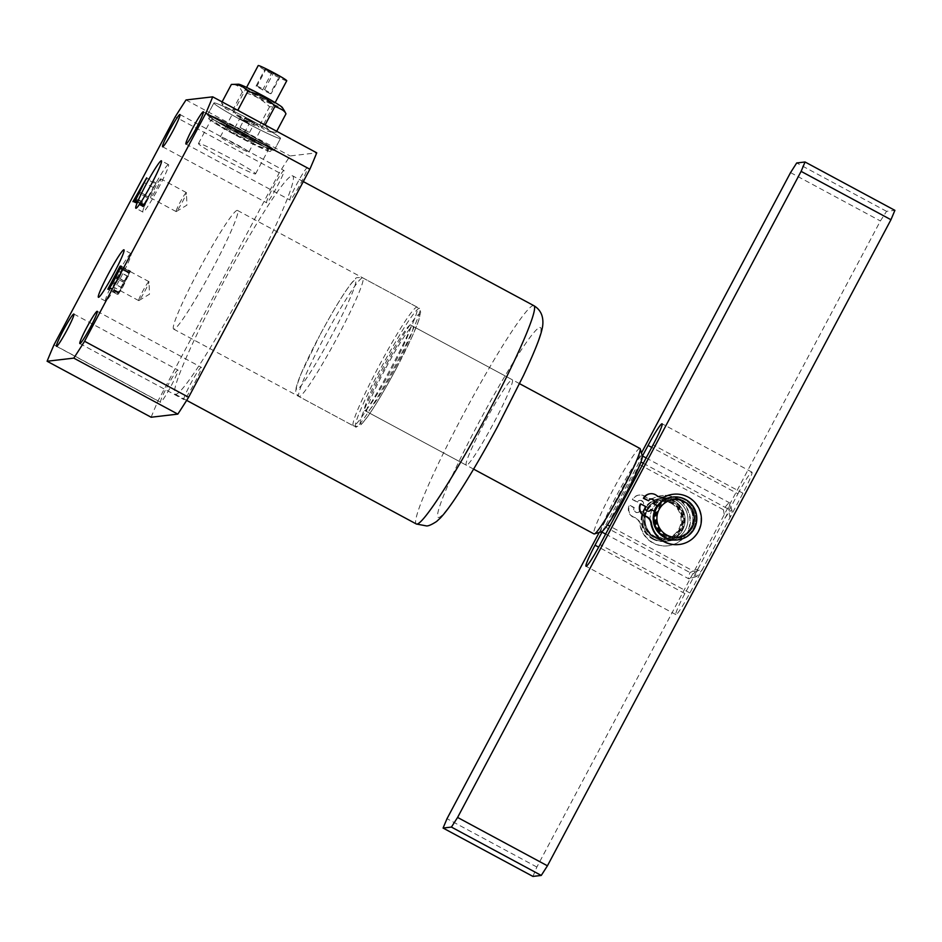<?xml version="1.0" encoding="UTF-8"?>
<svg xmlns="http://www.w3.org/2000/svg" width="942" height="942" viewBox="0 0 942 942"><rect width="100%" height="100%" fill="white"/><g stroke="black" fill="none" stroke-linecap="round" stroke-linejoin="round"><path stroke-width="0.71" stroke-dasharray="4.71 3.53" d="M242.565 132.363A16.167 0.954 -152 0 0 226.622 124.968A16.167 0.954 -152 0 0 239.233 132.763A16.167 0.954 -152 0 0 255.176 140.158A16.167 0.954 -152 0 0 242.565 132.363M232.91 144.632A16.167 0.954 28 0 1 220.31 136.849A16.167 0.954 28 0 1 236.254 144.244A16.167 0.954 28 0 1 248.865 152.027A16.167 0.954 28 0 1 232.91 144.632M243.319 121.141A37.727 2.237 28 0 1 213.905 102.972A37.727 2.237 28 0 1 251.102 120.235A37.727 2.237 28 0 1 280.528 138.403A37.727 2.237 28 0 1 243.319 121.141A37.727 2.237 28 0 1 213.905 102.972A37.727 2.237 28 0 1 251.102 120.235A37.727 2.237 28 0 1 280.528 138.403A37.727 2.237 28 0 1 243.319 121.141M237.007 133.022A37.727 2.237 28 0 1 207.581 114.853A37.727 2.237 28 0 1 244.79 132.104A37.727 2.237 28 0 1 274.216 150.273A37.727 2.237 28 0 1 237.007 133.022A37.727 2.237 28 0 1 207.581 114.853A37.727 2.237 28 0 1 244.79 132.104A37.727 2.237 28 0 1 274.216 150.273A37.727 2.237 28 0 1 237.007 133.022M356.052 427.138A67.377 5.746 118.3 0 1 355.699 427.079A67.377 5.746 118.3 0 1 381.616 366.803A67.377 5.746 118.3 0 1 419.202 308.375A67.377 5.746 118.3 0 1 419.555 308.434A67.377 5.746 118.3 0 1 393.638 368.711A67.377 5.746 118.3 0 1 356.052 427.138M173.999 329.147A67.377 5.746 118.3 0 1 173.634 329.088A67.377 5.746 118.3 0 1 199.563 268.811A67.377 5.746 118.3 0 1 237.149 210.384A67.377 5.746 118.3 0 1 237.502 210.443A67.377 5.746 118.3 0 1 211.573 270.719A67.377 5.746 118.3 0 1 173.999 329.147M160.764 178.839A10.774 0.918 -61.7 0 0 154.759 188.188A10.774 0.918 -61.7 0 0 150.602 197.832A10.774 0.918 -61.7 0 0 150.661 197.844A10.774 0.918 -61.7 0 0 156.678 188.494A10.774 0.918 -61.7 0 0 160.823 178.85A10.774 0.918 -61.7 0 0 160.764 178.839M186.304 192.592A10.774 0.918 -61.7 0 0 180.287 201.941A10.774 0.918 -61.7 0 0 176.142 211.585A10.774 0.918 -61.7 0 0 176.201 211.585A10.774 0.918 -61.7 0 0 176.307 211.55A10.774 0.918 -61.7 0 0 182.065 202.53A10.774 0.918 -61.7 0 0 186.422 192.757A10.774 0.918 -61.7 0 0 186.363 192.592A10.774 0.918 -61.7 0 0 186.304 192.592M123.343 267.869A10.774 0.918 -61.7 0 0 117.326 277.219A10.774 0.918 -61.7 0 0 113.181 286.863A10.774 0.918 -61.7 0 0 113.24 286.874A10.774 0.918 -61.7 0 0 119.245 277.525A10.774 0.918 -61.7 0 0 123.39 267.881A10.774 0.918 -61.7 0 0 123.343 267.869M148.871 281.611A10.774 0.918 -61.7 0 0 142.866 290.96A10.774 0.918 -61.7 0 0 138.709 300.604A10.774 0.918 -61.7 0 0 138.768 300.616A10.774 0.918 -61.7 0 0 138.886 300.569A10.774 0.918 -61.7 0 0 144.632 291.549A10.774 0.918 -61.7 0 0 148.989 281.776A10.774 0.918 -61.7 0 0 148.93 281.623A10.774 0.918 -61.7 0 0 148.871 281.611M130.914 253.622A26.953 2.296 -61.7 0 0 115.89 276.983A26.953 2.296 -61.7 0 0 105.516 301.099A26.953 2.296 -61.7 0 0 105.657 301.122A26.953 2.296 -61.7 0 0 120.694 277.749A26.953 2.296 -61.7 0 0 131.056 253.645A26.953 2.296 -61.7 0 0 130.914 253.622M168.347 164.591A26.953 2.296 -61.7 0 0 153.31 187.964A26.953 2.296 -61.7 0 0 142.948 212.08A26.953 2.296 -61.7 0 0 143.09 212.103A26.953 2.296 -61.7 0 0 158.115 188.73A26.953 2.296 -61.7 0 0 168.488 164.615A26.953 2.296 -61.7 0 0 168.347 164.591M466.561 465.23A48.513 4.133 118.3 0 1 466.302 465.195A48.513 4.133 118.3 0 1 484.965 421.792A48.513 4.133 118.3 0 1 512.024 379.72A48.513 4.133 118.3 0 1 512.283 379.767A48.513 4.133 118.3 0 1 493.62 423.17A48.513 4.133 118.3 0 1 466.561 465.23M410.359 325.002A48.513 4.133 -61.7 0 0 383.3 367.074A48.513 4.133 -61.7 0 0 364.636 410.477A48.513 4.133 -61.7 0 0 364.895 410.512A48.513 4.133 -61.7 0 0 391.954 368.44A48.513 4.133 -61.7 0 0 410.618 325.037A48.513 4.133 -61.7 0 0 410.359 325.002M266.727 202.789A18.322 1.566 118.3 0 1 266.621 202.777A18.322 1.566 118.3 0 1 273.675 186.375A18.322 1.566 118.3 0 1 283.895 170.49A18.322 1.566 118.3 0 1 284.001 170.502A18.322 1.566 118.3 0 1 276.948 186.893A18.322 1.566 118.3 0 1 266.727 202.789M290.077 200.057A18.322 1.566 118.3 0 1 289.983 200.045A18.322 1.566 118.3 0 1 297.024 183.643A18.322 1.566 118.3 0 1 307.257 167.758A18.322 1.566 118.3 0 1 307.351 167.77A18.322 1.566 118.3 0 1 300.298 184.161A18.322 1.566 118.3 0 1 290.077 200.057M183.984 399.585A18.322 1.566 118.3 0 1 183.89 399.573A18.322 1.566 118.3 0 1 190.943 383.17A18.322 1.566 118.3 0 1 201.164 367.274A18.322 1.566 118.3 0 1 201.258 367.298A18.322 1.566 118.3 0 1 194.205 383.688A18.322 1.566 118.3 0 1 183.984 399.585M160.635 402.316A18.322 1.566 118.3 0 1 160.54 402.305A18.322 1.566 118.3 0 1 167.582 385.902A18.322 1.566 118.3 0 1 177.803 370.018A18.322 1.566 118.3 0 1 177.908 370.029A18.322 1.566 118.3 0 1 170.855 386.42A18.322 1.566 118.3 0 1 160.635 402.316M292.044 175.765A123.967 10.574 118.3 0 1 292.691 175.871A123.967 10.574 118.3 0 1 244.991 286.792A123.967 10.574 118.3 0 1 175.848 394.298A123.967 10.574 118.3 0 1 175.188 394.192A123.967 10.574 118.3 0 1 222.889 283.283A123.967 10.574 118.3 0 1 292.044 175.765M151.132 417.235A196.737 16.779 118.3 0 1 158.032 400.845L279.279 172.81A196.737 16.779 118.3 0 1 290.065 155.96L316.748 152.828M54 344.843L158.032 400.845M279.279 172.81L175.236 116.808M186.021 99.958L290.065 155.96M144.903 205.274L143.561 206.616L145.186 203.872L136.001 198.927L145.457 204.037L144.903 205.274L135.53 200.222M145.186 203.872L148.106 198.091L138.921 193.145M148.106 198.091L138.074 193.063M147.541 198.15L144.75 203.131L135.295 198.044M144.75 203.131L143.596 205.427L134.235 200.375M143.596 205.427L134.259 200.316M143.714 205.415L143.043 206.675L133.587 201.576M143.043 206.675L132.94 201.659M142.395 206.745L143.066 205.486L134.082 200.658M143.066 205.486L134.105 200.611M143.149 205.474L143.926 204.237L134.647 199.245M143.926 204.237L155.383 183.714L146.198 178.768M155.383 183.714L156.113 182.936L146.658 177.85M156.113 182.936L145.457 204.037M145.021 205.262L135.566 200.163M144.35 206.522L134.894 201.435M143.561 206.616L134.105 201.517M144.232 205.344L135.354 200.564M144.338 205.332L135.377 200.516M148.765 196.831L153.44 187.576L148.765 196.831L139.569 191.874M153.44 187.576L144.244 182.63M148.235 196.89L139.428 192.144M118.268 294.187L117.279 294.304L117.95 293.033L129.525 271.261L130.467 271.143L122.342 288.04L118.268 294.187L108.813 289.088M117.279 294.304L107.824 289.206M117.95 293.033L109.507 288.488M118.091 293.021L109.555 288.429M118.574 292.255L109.378 287.322M119.552 267.422L128.995 272.509L128.677 273.239L119.493 268.293M128.983 272.509L119.87 267.599M128.854 272.521L119.399 267.422M129.525 271.261L121.106 266.716M121.153 266.139L130.561 271.155L121.106 266.068M128.359 276.524L118.904 271.437M125.133 281.717L115.678 276.618M122.342 288.04L112.875 282.953M125.086 281.246L129.702 272.415L125.086 281.246L115.937 276.324M120.293 267.34L129.749 272.426L120.246 267.328M118.61 292.962L124.368 282.518L118.61 292.962L109.743 288.181M114.971 277.431L124.426 282.529L114.912 277.431M118.892 292.927L109.837 288.052M118.939 292.22L109.484 287.122M124.073 282.553L114.618 277.454M122.095 287.852L112.899 282.906M128.018 276.512L118.833 271.555M124.744 281.293L115.807 276.477M129.042 273.215L119.587 268.129M129.513 272.438L120.058 267.351M671.163 503.358A18.864 18.758 -96.7 0 1 678.864 528.886A18.864 18.758 -96.7 0 1 653.477 536.61A18.864 18.758 -96.7 0 1 645.765 511.07A18.864 18.758 -96.7 0 1 671.163 503.358M652.488 538.954A21.56 21.442 83.3 0 0 683.668 523.976A21.56 21.442 83.3 0 0 660.095 498.53A21.56 21.442 83.3 0 0 652.488 538.954M653.053 538.883A21.56 21.442 83.3 0 0 684.222 523.917A21.56 21.442 83.3 0 0 660.648 498.471A21.56 21.442 83.3 0 0 653.053 538.883M654.313 536.504A18.864 18.758 83.3 0 0 681.584 523.411A18.864 18.758 83.3 0 0 660.954 501.144A18.864 18.758 83.3 0 0 654.313 536.504M654.867 536.445A18.864 18.758 83.3 0 0 682.149 523.34A18.864 18.758 83.3 0 0 661.519 501.085A18.864 18.758 83.3 0 0 654.867 536.445M653.607 538.824A21.56 21.442 83.3 0 0 684.775 523.846A21.56 21.442 83.3 0 0 661.202 498.4A21.56 21.442 83.3 0 0 653.607 538.824A21.56 21.442 83.3 0 0 684.775 523.846A21.56 21.442 83.3 0 0 661.202 498.4A21.56 21.442 83.3 0 0 653.607 538.824M664.169 537.588A21.56 21.442 83.3 0 0 695.349 522.61A21.56 21.442 83.3 0 0 657.092 505.666A21.56 21.442 83.3 0 1 695.349 522.61A21.56 21.442 83.3 0 1 664.169 537.588A21.56 21.442 83.3 0 1 654.148 511.117A21.56 21.442 83.3 0 0 664.169 537.588M665.429 535.209A18.864 18.758 83.3 0 0 692.711 522.103A18.864 18.758 83.3 0 0 672.082 499.849A18.864 18.758 83.3 0 0 665.429 535.209M665.982 535.138A18.864 18.758 83.3 0 0 693.265 522.045A18.864 18.758 83.3 0 0 672.635 499.778A18.864 18.758 83.3 0 0 665.982 535.138M677.333 539.931A21.56 21.442 83.3 0 0 684.928 499.519A21.56 21.442 83.3 0 0 672.317 497.105M681.596 499.908A21.56 21.442 83.3 0 0 650.416 514.874A21.56 21.442 83.3 0 0 674.001 540.319A21.56 21.442 83.3 0 0 681.596 499.908A21.56 21.442 -96.7 0 1 674.001 540.319A21.56 21.442 -96.7 0 1 650.416 514.874A21.56 21.442 -96.7 0 1 681.596 499.908M676.591 500.485A21.56 21.442 83.3 0 0 645.411 515.462A21.56 21.442 83.3 0 0 668.997 540.908A21.56 21.442 83.3 0 0 676.591 500.485A21.56 21.442 83.3 0 0 645.411 515.462A21.56 21.442 83.3 0 0 668.997 540.908A21.56 21.442 83.3 0 0 676.591 500.485M639.959 448.486A48.513 4.133 -61.7 0 0 611.97 491.783A48.513 4.133 -61.7 0 0 593.978 533.914M601.62 531.724A43.12 3.674 118.3 0 1 601.267 531.712A43.12 3.674 118.3 0 1 602.491 525.459A43.12 3.674 118.3 0 1 617.257 494.267A43.12 3.674 118.3 0 1 635.909 462.616A43.12 3.674 118.3 0 1 642.138 455.775A43.12 3.674 118.3 0 1 642.338 456.069M384.984 369.617A48.513 4.133 -61.7 0 0 367.003 411.748A48.513 4.133 -61.7 0 0 394.992 368.44A48.513 4.133 -61.7 0 0 412.985 326.309A48.513 4.133 -61.7 0 0 384.984 369.617M694.984 571.959L702.873 568.556A37.727 3.215 118.3 0 1 696.338 576.61A37.727 3.215 118.3 0 1 697.869 569.145L689.98 572.548A43.12 3.674 -61.7 0 0 688.743 578.8A43.12 3.674 -61.7 0 0 689.097 578.812A43.12 3.674 -61.7 0 0 694.984 571.959L609.863 526.154M697.869 569.145L724.951 518.194A37.727 3.215 118.3 0 1 731.969 510.411A37.727 3.215 118.3 0 1 729.956 517.617L702.873 568.556M729.956 517.617L728.39 509.116A43.12 3.674 -61.7 0 0 729.826 503.158A43.12 3.674 -61.7 0 0 729.626 502.863A43.12 3.674 -61.7 0 0 723.385 509.704L635.909 462.616L602.491 525.459L689.98 572.548M643.28 463.299L728.39 509.116M640.913 462.027L607.496 524.871M723.385 509.704L724.951 518.194M532.925 876.413L536.869 867.04L880.393 220.958L886.563 211.326L894.9 210.349M737.939 493.796A24.257 2.072 118.3 0 1 751.928 472.142A24.257 2.072 118.3 0 1 742.944 493.208L689.897 592.965A24.257 2.072 118.3 0 1 675.897 614.62A24.257 2.072 118.3 0 1 684.893 593.554L737.939 493.796L651.734 447.391M599.206 532.454L641.443 453.031M601.997 532.112L642.491 455.963M790.55 172.598L880.393 220.958M536.869 867.04L447.014 818.68M886.563 211.326L796.708 162.966M647.519 507.726A19.947 19.829 -96.7 0 1 682.75 523.599A19.947 19.829 -96.7 0 1 653.913 537.446A19.947 19.829 -96.7 0 1 644.481 513.425L639.759 510.882A3.238 3.215 -96.7 0 1 635.403 512.201A3.238 3.215 -96.7 0 1 634.084 507.832L629.35 505.277A8.619 8.572 83.3 0 0 634.202 517.535A8.619 8.572 -96.7 0 1 639.959 524.435A25.281 25.14 83.3 0 0 689.532 525.436A25.281 25.14 83.3 0 0 654.101 497.835A8.619 8.572 -96.7 0 1 645.199 496.846A8.619 8.572 83.3 0 0 632.376 499.578L637.11 502.121A3.238 3.215 -96.7 0 1 642.609 501.839A3.238 3.215 -96.7 0 1 642.785 505.183L647.955 507.679A19.947 19.829 -96.7 0 1 683.197 523.54A19.947 19.829 -96.7 0 1 654.36 537.399A19.947 19.829 -96.7 0 1 644.929 513.378L640.195 510.835A3.238 3.215 -96.7 0 1 635.85 512.154A3.238 3.215 -96.7 0 1 634.519 507.773L629.798 505.23A8.619 8.572 83.3 0 0 634.637 517.476A8.619 8.572 -96.7 0 1 640.407 524.376A25.281 25.14 83.3 0 0 689.98 525.377A25.281 25.14 83.3 0 0 654.549 497.776A8.619 8.572 -96.7 0 1 645.647 496.787A8.619 8.572 83.3 0 0 632.824 499.531L637.557 502.074A3.238 3.215 -96.7 0 1 643.045 501.78A3.238 3.215 -96.7 0 1 643.233 505.124L647.955 507.679M654.584 511.365L655.491 512.142A19.947 19.829 83.3 0 0 676.591 538.388A19.947 19.829 83.3 0 0 683.621 501.003A19.947 19.829 83.3 0 0 658.517 506.443L657.457 505.866M655.938 512.083A19.947 19.829 83.3 0 0 677.039 538.341A19.947 19.829 83.3 0 0 684.069 500.956A19.947 19.829 83.3 0 0 658.964 506.384L658.517 506.443M649.956 493.796A8.619 8.572 -96.7 0 1 656.209 495.551A8.619 8.572 83.3 0 0 662.685 497.27M672.894 494.315A25.281 25.14 -96.7 0 1 700.542 524.141A25.281 25.14 -96.7 0 1 678.77 544.523M645.529 506.49L645.093 506.537A3.238 3.215 83.3 0 0 648.52 511.247M640.36 503.994L645.093 506.537M650.804 499.13A3.238 3.215 83.3 0 0 648.12 500.838M658.964 506.384L657.598 505.654M650.757 509.598L655.491 512.142M223.666 159.08A32.334 1.919 -152 0 0 255.565 173.87A32.334 1.919 -152 0 0 230.343 158.303A32.334 1.919 -152 0 0 198.456 143.514A32.334 1.919 -152 0 0 223.666 159.08M236.301 135.33A32.334 1.919 -152 0 0 268.187 150.119A32.334 1.919 -152 0 0 242.977 134.553A32.334 1.919 -152 0 0 211.079 119.752A32.334 1.919 -152 0 0 236.301 135.33M243.248 134.518A35.031 2.072 28 0 1 270.566 151.391A35.031 2.072 28 0 1 236.018 135.365A35.031 2.072 28 0 1 208.7 118.492A35.031 2.072 28 0 1 243.248 134.518M244.508 132.139A35.031 2.072 28 0 1 271.826 149.013A35.031 2.072 28 0 1 237.29 132.987A35.031 2.072 28 0 1 209.96 116.113A35.031 2.072 28 0 1 244.508 132.139M249.3 120.446L245.097 117.844L254.611 122.907L249.3 120.446M244.249 129.949L240.045 127.347L249.559 132.41L244.249 129.949M244.013 121.059L239.81 118.468L245.132 120.929L249.336 123.532L244.013 121.059M238.962 130.561L244.284 133.022L238.962 130.561M248.606 120.529A13.471 0.801 28 0 1 259.038 127.052A13.471 0.801 28 0 1 245.827 120.847A13.471 0.801 28 0 1 235.394 114.323A13.471 0.801 28 0 1 248.606 120.529M242.412 134.612A26.953 1.601 28 0 1 263.277 147.67A26.953 1.601 28 0 1 236.854 135.259A26.953 1.601 28 0 1 215.989 122.213A26.953 1.601 28 0 1 242.412 134.612M241.305 134.741A16.167 0.954 28 0 1 253.916 142.525A16.167 0.954 28 0 1 237.973 135.13A16.167 0.954 28 0 1 225.362 127.347A16.167 0.954 28 0 1 241.305 134.741M286.745 80.776A16.167 0.954 28 0 1 270.801 73.37A16.167 0.954 28 0 1 258.19 65.587M280.045 76.938L264.902 69.414L280.045 76.938L271.202 93.564L270.248 93.682L279.079 77.056M270.248 93.682L262.665 89.926L271.508 73.288M262.665 89.926L256.059 86.052L264.902 69.414M256.059 86.052L257.025 85.934L265.856 69.308M257.025 85.934L264.596 89.69L273.439 73.064M264.596 89.69L271.202 93.564M238.479 84.215A24.928 1.484 -152 0 0 257.778 96.284A24.928 1.484 -152 0 0 282.223 107.753A24.928 1.484 -152 0 0 282.317 107.494M246.156 88.348A16.167 0.954 -152 0 0 246.097 88.524A16.167 0.954 -152 0 0 259.898 96.826A16.167 0.954 -152 0 0 274.499 103.62A16.167 0.954 -152 0 0 274.534 103.62A16.167 0.954 -152 0 0 262.017 95.79A16.167 0.954 -152 0 0 246.156 88.348M271.178 103.726A13.247 0.789 28 0 1 271.155 103.726A13.247 0.789 28 0 1 259.191 98.168A13.247 0.789 28 0 1 247.887 91.35A13.247 0.789 28 0 1 247.934 91.209A13.247 0.789 28 0 1 260.922 97.309A13.247 0.789 28 0 1 271.178 103.726L274.499 103.62M285.979 113.829C281.988 108.707 276.512 106.364 269.542 106.811C261.9 99.11 252.797 94.212 242.247 92.116C240.104 86.77 236.489 84.215 231.367 84.439M238.02 109.861C231.073 110.308 225.597 107.977 221.582 102.843C223.725 108.177 227.34 110.732 232.462 110.508C240.045 118.186 249.147 123.084 259.757 125.204C263.736 130.326 269.224 132.669 276.194 132.233L276.701 131.279M259.757 125.204L269.542 106.811M276.194 132.233C271.096 132.469 267.469 129.914 265.314 124.556M263.419 124.12L239.433 111.215M221.582 102.843L222.1 101.889M232.462 110.508L242.247 92.116M533.867 305.679A123.967 10.574 -61.7 0 0 533.207 305.585A123.967 10.574 -61.7 0 0 464.053 413.091A123.967 10.574 -61.7 0 0 416.352 523.999M539.813 327.463A107.8 9.196 118.3 0 1 500.414 421.18A107.8 9.196 118.3 0 1 438.772 517.488A107.8 9.196 118.3 0 1 478.171 423.782A107.8 9.196 118.3 0 1 539.813 327.463M396.382 368.275A61.984 5.287 118.3 0 1 360.939 423.665A61.984 5.287 118.3 0 1 383.594 369.782A61.984 5.287 118.3 0 1 419.037 314.392A61.984 5.287 118.3 0 1 396.382 368.275C385.266 389.117 375.658 405.248 367.615 416.658C363.742 421.91 361.186 424.783 359.962 425.266C359.432 426.502 357.218 426.679 353.332 425.808A67.377 5.746 -61.7 0 0 392.213 365.673A67.377 5.746 -61.7 0 0 417.2 307.163A67.377 5.746 -61.7 0 0 378.307 367.298A67.377 5.746 -61.7 0 0 353.332 425.808L298.944 396.535A67.377 5.746 118.3 0 1 323.93 338.025A67.377 5.746 118.3 0 1 362.811 277.89A67.377 5.746 118.3 0 1 337.837 336.4A67.377 5.746 118.3 0 1 298.944 396.535C296.071 393.568 295.011 391.848 295.776 391.377L296.224 387.268L300.969 374.009L319.727 335.434A61.984 5.287 -61.7 0 0 297.107 389.305A61.984 5.287 -61.7 0 0 332.55 333.915A61.984 5.287 -61.7 0 0 355.205 280.033A61.984 5.287 -61.7 0 0 319.762 335.411C329.064 317.949 337.53 303.465 345.125 291.973C352.979 280.433 354.898 279.385 355.534 278.891C355.393 277.572 357.819 277.242 362.811 277.89L417.2 307.163C420.061 309.918 421.121 311.849 420.391 312.944L418.766 320.386L412.419 335.988L396.417 368.263M742.944 493.208L653.089 444.848M689.897 592.965L600.042 544.606M684.893 593.554L598.676 547.149M220.31 136.849L226.622 124.968M207.581 114.853L213.905 102.972L207.581 114.853M173.634 329.088L355.699 427.079M176.142 211.585L150.602 197.832M138.709 300.604L113.181 286.863M105.516 301.099L98.415 297.283M142.948 212.08L135.848 208.253M364.636 410.477L466.302 465.195M162.589 146.775L266.621 202.777M185.939 144.044L289.983 200.045M79.858 343.571L183.89 399.573M56.496 346.303L160.54 402.305M303.289 181.582L292.691 175.871M186.657 400.374L175.188 394.192M73.876 314.027L177.908 370.029M97.226 311.296L201.258 367.298M203.319 111.768L307.351 167.77M179.957 114.512L284.001 170.502M410.618 325.037L512.283 379.767M168.488 164.615L161.4 160.799M131.056 253.645L123.967 249.818M138.886 300.569L149.507 294.175L148.989 281.776M148.93 281.623L123.39 267.881M176.307 211.55L186.928 205.144L186.422 192.757M186.363 192.592L160.823 178.85M237.502 210.443L419.555 308.434M274.216 150.273L280.528 138.403L274.216 150.273M248.865 152.027L255.176 140.158M666.218 541.226L676.78 539.99L666.218 541.226M661.202 498.4L671.764 497.164L661.202 498.4M473.602 469.116L367.003 411.748M519.584 383.688L412.985 326.309M646.13 457.93L729.626 502.863M605.647 534.079L688.743 578.8M696.338 576.61L689.097 578.812M731.969 510.411L729.826 503.158M751.928 472.142L662.085 423.782M675.897 614.62L586.054 566.26M255.565 173.87L268.187 150.119M198.456 143.514L211.079 119.752M270.566 151.391L271.826 149.013M240.045 127.347L245.097 117.844M234.758 127.971L239.81 118.468M244.284 133.022L249.336 123.532M249.559 132.41L254.611 122.907M208.7 118.492L209.96 116.113M253.916 142.525L263.63 124.238M263.666 124.179L275.158 102.584M225.362 127.347L246.604 87.394M247.887 91.35L246.097 88.524"/><path stroke-width="1.41" d="M123.826 249.795A26.953 2.296 -61.7 0 0 108.789 273.168A26.953 2.296 -61.7 0 0 98.415 297.283A26.953 2.296 -61.7 0 0 98.569 297.307A26.953 2.296 -61.7 0 0 113.593 273.934A26.953 2.296 -61.7 0 0 123.967 249.818A26.953 2.296 -61.7 0 0 123.826 249.795M161.247 160.776A26.953 2.296 -61.7 0 0 146.222 184.149A26.953 2.296 -61.7 0 0 135.848 208.253A26.953 2.296 -61.7 0 0 135.989 208.276A26.953 2.296 -61.7 0 0 151.026 184.903A26.953 2.296 -61.7 0 0 161.4 160.799A26.953 2.296 -61.7 0 0 161.247 160.776M162.683 146.799A18.322 1.566 118.3 0 1 162.589 146.775A18.322 1.566 118.3 0 1 169.642 130.385A18.322 1.566 118.3 0 1 179.863 114.488A18.322 1.566 118.3 0 1 179.957 114.512A18.322 1.566 118.3 0 1 172.916 130.903A18.322 1.566 118.3 0 1 162.683 146.799M186.045 144.067A18.322 1.566 118.3 0 1 185.939 144.044A18.322 1.566 118.3 0 1 192.992 127.653A18.322 1.566 118.3 0 1 203.213 111.757A18.322 1.566 118.3 0 1 203.319 111.768A18.322 1.566 118.3 0 1 196.266 128.171A18.322 1.566 118.3 0 1 186.045 144.067M79.952 343.583A18.322 1.566 118.3 0 1 79.858 343.571A18.322 1.566 118.3 0 1 86.911 327.18A18.322 1.566 118.3 0 1 97.132 311.284A18.322 1.566 118.3 0 1 97.226 311.296A18.322 1.566 118.3 0 1 90.173 327.698A18.322 1.566 118.3 0 1 79.952 343.583M56.602 346.326A18.322 1.566 118.3 0 1 56.496 346.303A18.322 1.566 118.3 0 1 63.55 329.912A18.322 1.566 118.3 0 1 73.77 314.016A18.322 1.566 118.3 0 1 73.876 314.027A18.322 1.566 118.3 0 1 66.823 330.43A18.322 1.566 118.3 0 1 56.602 346.326M134.883 200.246L138.074 193.063L132.94 201.659L146.658 177.85L134.894 201.435L134.105 201.517L135.377 200.516M73.794 358.125L47.1 361.245A196.737 16.779 -61.7 0 1 54 344.843L175.236 116.808A196.737 16.779 -61.7 0 1 186.021 99.958L212.715 96.838A196.737 16.779 -61.7 0 1 205.827 113.24L84.58 341.263A196.737 16.779 -61.7 0 1 73.794 358.125L177.826 414.115L151.132 417.235L47.1 361.245M121.153 266.139L112.875 282.953L108.813 289.088L107.824 289.206L120.07 266.162L121.106 266.068M119.493 268.293L119.552 267.422M212.715 96.838L316.748 152.828A196.737 16.779 118.3 0 1 309.859 169.23L188.612 397.265A196.737 16.779 118.3 0 1 177.826 414.115M205.827 113.24L309.859 169.23M188.612 397.265L84.58 341.263M139.31 191.732L143.973 182.489L138.78 191.803L139.569 191.874M139.428 192.144L138.78 191.803M109.507 288.488L108.495 287.946M109.555 288.429L108.636 287.934M121.106 266.716L120.07 266.162M109.154 287.863L114.912 277.431L109.484 287.122L109.743 288.181M115.619 276.159L120.246 267.328L115.289 276.194L115.937 276.324M666.818 535.044A18.864 18.758 83.3 0 0 692.217 527.332A18.864 18.758 83.3 0 0 684.504 501.792A18.864 18.758 83.3 0 0 659.106 509.516A18.864 18.758 83.3 0 0 666.818 535.044M685.493 499.448A21.56 21.442 -96.7 0 1 677.887 539.86A21.56 21.442 -96.7 0 1 654.313 514.426A21.56 21.442 -96.7 0 1 685.493 499.448M672.882 497.035L672.317 497.105A21.56 21.442 83.3 0 0 664.722 537.517A21.56 21.442 83.3 0 0 677.333 539.931L677.887 539.86M657.092 505.666A21.56 21.442 83.3 0 0 654.148 511.117A21.56 21.442 83.3 0 1 657.092 505.666M640.195 448.816L642.338 456.069A43.12 3.674 118.3 0 1 640.913 462.027A43.12 3.674 118.3 0 1 626.147 493.231A43.12 3.674 118.3 0 1 607.496 524.871A43.12 3.674 118.3 0 1 601.62 531.724L594.378 533.926A48.513 4.133 -61.7 0 0 621.979 490.617A48.513 4.133 -61.7 0 0 640.195 448.816A48.513 4.133 -61.7 0 0 639.959 448.486L519.584 383.688M473.602 469.116L593.978 533.914A48.513 4.133 -61.7 0 0 594.378 533.926M609.863 526.154L607.496 524.871M640.913 462.027L643.28 463.299M641.443 453.031L790.55 172.598L796.708 162.966L805.057 161.989L894.9 210.349L890.955 219.721L547.432 865.804L541.261 875.436L532.925 876.413L443.081 828.053L447.014 818.68L599.206 532.454M541.261 875.436L451.418 827.076L443.081 828.053M451.418 827.076L457.588 817.444L547.432 865.804M890.955 219.721L801.112 171.362L457.588 817.444M801.112 171.362L805.057 161.989M642.491 455.963L648.084 445.436A24.257 2.072 118.3 0 1 662.085 423.782A24.257 2.072 118.3 0 1 653.089 444.848L600.042 544.606A24.257 2.072 118.3 0 1 586.054 566.26A24.257 2.072 118.3 0 1 595.038 545.194L601.997 532.112M657.598 505.654L653.795 503.888A3.238 3.215 83.3 0 0 650.804 499.13M654.243 503.84A3.238 3.215 83.3 0 0 651.028 499.107A3.238 3.215 83.3 0 0 648.567 500.791L643.386 498.294A8.619 8.572 -96.7 0 1 649.956 493.796L650.404 493.749A8.619 8.572 -96.7 0 1 656.656 495.504A8.619 8.572 83.3 0 0 665.558 496.493A25.281 25.14 -96.7 0 1 700.989 524.093A25.281 25.14 -96.7 0 1 651.417 523.093A8.619 8.572 83.3 0 0 645.647 516.192A8.619 8.572 -96.7 0 1 640.807 503.946L640.36 503.994A8.619 8.572 -96.7 0 0 645.211 516.24A8.619 8.572 83.3 0 1 650.969 523.14A25.281 25.14 -96.7 0 0 678.77 544.523L679.217 544.476M648.567 500.791L643.833 498.236A8.619 8.572 -96.7 0 1 650.404 493.749M662.685 497.27A8.619 8.572 83.3 0 0 665.111 496.54A25.281 25.14 -96.7 0 1 672.894 494.315L673.342 494.267M640.807 503.946L645.529 506.49A3.238 3.215 83.3 0 0 648.744 511.223A3.238 3.215 83.3 0 0 651.205 509.54L650.757 509.598A3.238 3.215 83.3 0 1 648.52 511.247M657.457 505.866L653.795 503.888M651.205 509.54L654.584 511.365M246.604 87.394L258.19 65.587A16.167 0.954 28 0 1 274.146 72.981A16.167 0.954 28 0 1 286.745 80.776L275.158 102.584M284.519 110.991L282.317 107.494A24.928 1.484 -152 0 0 261.04 94.683A24.928 1.484 -152 0 0 238.526 84.203A24.928 1.484 -152 0 0 238.479 84.215L231.367 84.439C238.314 83.991 243.79 86.334 247.805 91.456C258.355 93.552 267.457 98.451 275.099 106.152L284.519 110.991L285.979 113.829L276.701 131.279M265.668 125.333L265.314 124.556L275.099 106.152M239.433 111.215L238.02 109.861L247.805 91.456M265.314 124.556L263.419 124.12M222.1 101.889L231.367 84.439M238.02 109.861L236.972 109.896M417.012 524.105A123.967 10.574 -61.7 0 0 486.166 416.6A123.967 10.574 -61.7 0 0 533.867 305.679C540.826 309.836 543.769 316.583 542.674 325.92C541.426 334.245 536.587 347.363 523.54 375.411L497.717 426.349C481.939 455.598 467.738 479.678 455.139 498.577C449.499 507.02 444.589 513.484 440.409 517.959L436.582 521.491C431.719 524.647 428.351 526.119 426.467 525.919L416.352 523.999A123.967 10.574 -61.7 0 0 417.012 524.105M651.734 447.391L648.084 445.436M598.676 547.149L595.038 545.194M533.867 305.679L303.289 181.582M416.352 523.999L186.657 400.374M642.279 455.857L646.13 457.93M601.408 531.794L605.647 534.079"/></g></svg>
